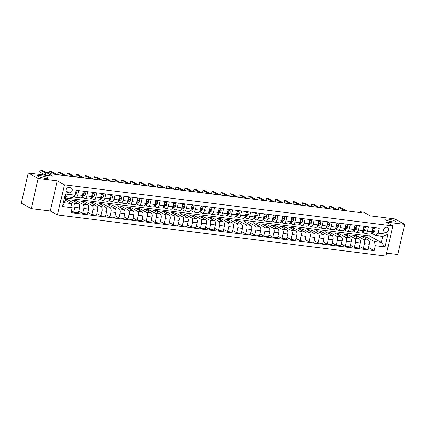 <?xml version="1.0" encoding="UTF-8"?>
<svg xmlns="http://www.w3.org/2000/svg" width="426" height="426" viewBox="0 0 426 426"><rect width="100%" height="100%" fill="white"/><g stroke="black" fill="none" stroke-linecap="round" stroke-linejoin="round"><path stroke-width="0.64" d="M385.482 219.875A5.426 0.921 -167 0 1 384.827 219.236A5.426 0.921 -167 0 1 388.901 219.262A5.426 0.921 -167 0 1 394.753 221.035A5.426 0.921 -167 0 1 395.403 221.674A5.426 0.921 -167 0 1 391.334 221.648A5.426 0.921 -167 0 1 385.482 219.875M38.202 176.385A5.426 0.921 -167 0 1 37.552 175.746A5.426 0.921 -167 0 1 41.62 175.773A5.426 0.921 -167 0 1 47.472 177.546A5.426 0.921 -167 0 1 48.127 178.19A5.426 0.921 -167 0 1 44.054 178.164A5.426 0.921 -167 0 1 38.202 176.385M386.606 227.266A2.716 2.29 118.8 0 0 383.815 229.161A2.716 2.29 118.8 0 0 384.699 232.25A2.716 2.29 118.8 0 0 385.402 232.474A2.716 2.29 118.8 0 0 388.198 230.572A2.716 2.29 118.8 0 0 387.309 227.489A2.716 2.29 118.8 0 0 386.606 227.266M386.6 253.124L397.746 254.519L404.7 224.395L394.726 218.921L370.285 215.86L363.5 212.137L359.879 211.685L359.688 212.505M57.467 214.949L385.913 256.079L392.868 225.956L64.422 184.825L57.467 214.949L50.284 211.008L57.238 180.885L38.228 178.505L31.274 208.628L50.284 211.008M31.274 208.628L21.3 203.154L28.254 173.031L52.696 176.087L45.917 172.365L45.273 175.161M38.228 178.505L28.254 173.031M45.917 172.365L49.538 172.823L51.53 173.915L361.871 212.776L359.879 211.685M67.766 192.616L69.358 192.813A2.631 2.221 118.8 0 0 72.063 190.976A2.631 2.221 118.8 0 0 71.206 187.988A2.631 2.221 118.8 0 0 70.524 187.765L68.932 187.568A2.631 2.221 118.8 0 0 66.227 189.41A2.631 2.221 118.8 0 0 67.084 192.398A2.631 2.221 118.8 0 0 67.766 192.616L66.531 191.94M72.17 207.744L62.393 206.519L65.29 193.979L75.067 195.204L72.718 197.584L65.838 196.721L64.448 202.749L71.328 203.612L72.17 207.744L71.035 212.67L374.135 250.621L368.49 247.527M65.545 197.983L369.736 236.079L381.307 242.426L382.697 236.403L375.817 235.541L378.166 233.16L379.305 228.235L76.206 190.278L75.067 195.204M378.166 233.16L387.942 234.385L385.051 246.92L375.269 245.695L374.135 250.621M57.238 180.885L64.422 184.825M404.7 224.395L385.69 222.01L392.868 225.956M375.817 235.541L371.642 233.246M368.415 226.872L367.436 231.105A3.392 1.725 97.1 0 1 365.417 233.597A3.392 1.725 97.1 0 1 365.087 233.485L362.59 232.117M359.363 225.737L358.383 229.971A3.392 1.725 97.1 0 1 356.365 232.463A3.392 1.725 97.1 0 1 356.035 232.351L353.537 230.983M350.31 224.603L349.331 228.837A3.392 1.725 97.1 0 1 347.312 231.329A3.392 1.725 97.1 0 1 346.982 231.222L344.48 229.848M341.258 223.469L340.278 227.708A3.392 1.725 97.1 0 1 338.26 230.194A3.392 1.725 97.1 0 1 337.93 230.088L335.427 228.714M332.2 222.335L331.226 226.573A3.392 1.725 97.1 0 1 329.207 229.06A3.392 1.725 97.1 0 1 328.877 228.954L326.375 227.58M323.148 221.2L322.173 225.439A3.392 1.725 97.1 0 1 320.155 227.926A3.392 1.725 97.1 0 1 319.825 227.819L317.322 226.446M314.095 220.066L313.115 224.305A3.392 1.725 97.1 0 1 311.102 226.792A3.392 1.725 97.1 0 1 310.772 226.685L308.27 225.311M305.043 218.932L304.063 223.171A3.392 1.725 97.1 0 1 302.05 225.663A3.392 1.725 97.1 0 1 301.714 225.551L299.217 224.177M295.99 217.803L295.01 222.037A3.392 1.725 97.1 0 1 292.992 224.529A3.392 1.725 97.1 0 1 292.662 224.417L290.165 223.043M286.938 216.669L285.958 220.902A3.392 1.725 97.1 0 1 283.94 223.394A3.392 1.725 97.1 0 1 283.61 223.283L281.112 221.914M277.885 215.535L276.905 219.768A3.392 1.725 97.1 0 1 274.887 222.26A3.392 1.725 97.1 0 1 274.557 222.148L272.054 220.78M268.833 214.4L267.853 218.634A3.392 1.725 97.1 0 1 265.835 221.126A3.392 1.725 97.1 0 1 265.505 221.019L263.002 219.646M259.775 213.266L258.8 217.505A3.392 1.725 97.1 0 1 256.782 219.992A3.392 1.725 97.1 0 1 256.452 219.885L253.949 218.511M250.722 212.132L249.748 216.371A3.392 1.725 97.1 0 1 247.73 218.857A3.392 1.725 97.1 0 1 247.399 218.751L244.897 217.377M241.67 210.998L240.695 215.236A3.392 1.725 97.1 0 1 238.677 217.723A3.392 1.725 97.1 0 1 238.347 217.617L235.844 216.243M232.617 209.864L231.637 214.102A3.392 1.725 97.1 0 1 229.625 216.589A3.392 1.725 97.1 0 1 229.294 216.483L226.792 215.109M223.565 208.729L222.585 212.968A3.392 1.725 97.1 0 1 220.567 215.455A3.392 1.725 97.1 0 1 220.237 215.348L217.739 213.974M214.512 207.6L213.532 211.834A3.392 1.725 97.1 0 1 211.514 214.326A3.392 1.725 97.1 0 1 211.184 214.214L208.687 212.84M205.46 206.466L204.48 210.7A3.392 1.725 97.1 0 1 202.462 213.192A3.392 1.725 97.1 0 1 202.132 213.08L199.634 211.711M196.407 205.332L195.427 209.565A3.392 1.725 97.1 0 1 193.409 212.057A3.392 1.725 97.1 0 1 193.079 211.946L190.576 210.577M187.349 204.198L186.375 208.431A3.392 1.725 97.1 0 1 184.357 210.923A3.392 1.725 97.1 0 1 184.027 210.811L181.524 209.443M178.297 203.064L177.322 207.297A3.392 1.725 97.1 0 1 175.304 209.789A3.392 1.725 97.1 0 1 174.974 209.683L172.471 208.309M169.244 201.929L168.27 206.168A3.392 1.725 97.1 0 1 166.252 208.655A3.392 1.725 97.1 0 1 165.922 208.548L163.419 207.174M160.192 200.795L159.212 205.034A3.392 1.725 97.1 0 1 157.199 207.521A3.392 1.725 97.1 0 1 156.869 207.414L154.366 206.04M151.139 199.661L150.16 203.9A3.392 1.725 97.1 0 1 148.147 206.386A3.392 1.725 97.1 0 1 147.811 206.28L145.314 204.906M142.087 198.527L141.107 202.765A3.392 1.725 97.1 0 1 139.089 205.252A3.392 1.725 97.1 0 1 138.759 205.146L136.261 203.772M133.034 197.392L132.055 201.631A3.392 1.725 97.1 0 1 130.036 204.123A3.392 1.725 97.1 0 1 129.706 204.011L127.209 202.638M123.982 196.264L123.002 200.497A3.392 1.725 97.1 0 1 120.984 202.989A3.392 1.725 97.1 0 1 120.654 202.877L118.151 201.503M114.929 195.129L113.95 199.363A3.392 1.725 97.1 0 1 111.931 201.855A3.392 1.725 97.1 0 1 111.601 201.743L109.099 200.374M105.872 193.995L104.897 198.228A3.392 1.725 97.1 0 1 102.879 200.721A3.392 1.725 97.1 0 1 102.549 200.609L100.046 199.24M96.819 192.861L95.845 197.094A3.392 1.725 97.1 0 1 93.826 199.586A3.392 1.725 97.1 0 1 93.496 199.48L90.994 198.106M87.767 191.727L86.792 195.965A3.392 1.725 97.1 0 1 84.774 198.452A3.392 1.725 97.1 0 1 84.444 198.346L81.941 196.972M78.714 190.592L77.734 194.831A3.392 1.725 97.1 0 1 75.721 197.318A3.392 1.725 97.1 0 1 75.391 197.211L73.895 196.391M369.736 236.079L370.173 234.188M65.045 200.161L71.328 203.612M65.263 199.219L67.095 199.448L73.996 203.234A3.392 1.725 97.1 0 1 74.843 207.366L73.703 212.292L71.414 211.035M75.769 202.217L76.147 200.582L71.802 200.039L78.704 203.825A3.392 1.725 97.1 0 1 79.55 207.957L78.411 212.883L73.703 212.292M76.147 200.582L83.049 204.368A3.392 1.725 97.1 0 1 83.895 208.5L82.756 213.426L78.789 211.248M84.827 203.346L85.2 201.716L80.855 201.168L87.756 204.959A3.392 1.725 97.1 0 1 88.603 209.091L87.463 214.017L82.756 213.426M85.2 201.716L92.107 205.502A3.392 1.725 97.1 0 1 92.948 209.635L91.808 214.56L87.841 212.382M93.88 204.48L94.252 202.851L89.907 202.302L96.814 206.093A3.392 1.725 97.1 0 1 97.655 210.226L96.521 215.151L91.808 214.56M94.252 202.851L101.159 206.637A3.392 1.725 97.1 0 1 102 210.769L100.866 215.694L96.894 213.517M102.932 205.614L103.31 203.979L98.965 203.436L105.866 207.228A3.392 1.725 97.1 0 1 106.708 211.36L105.573 216.286L100.866 215.694M103.31 203.979L110.212 207.771A3.392 1.725 97.1 0 1 111.053 211.903L109.919 216.829L105.946 214.651M111.985 206.748L112.363 205.114L108.018 204.571L114.919 208.357A3.392 1.725 97.1 0 1 115.76 212.494L114.626 217.42L109.919 216.829M112.363 205.114L119.264 208.905A3.392 1.725 97.1 0 1 120.105 213.037L118.971 217.963L115.004 215.785M121.037 207.883L121.415 206.248L117.07 205.705L123.971 209.491A3.392 1.725 97.1 0 1 124.813 213.623L123.678 218.549L118.971 217.963M121.415 206.248L128.317 210.039A3.392 1.725 97.1 0 1 129.163 214.171L128.024 219.097L124.057 216.919M130.09 209.017L130.468 207.382L126.123 206.839L133.024 210.625A3.392 1.725 97.1 0 1 133.87 214.757L132.731 219.683L128.024 219.097M130.468 207.382L137.369 211.168A3.392 1.725 97.1 0 1 138.216 215.306L137.076 220.231L133.109 218.053M139.142 210.151L139.52 208.516L135.175 207.973L142.076 211.759A3.392 1.725 97.1 0 1 142.923 215.891L141.783 220.817L137.076 220.231M139.52 208.516L146.422 212.302A3.392 1.725 97.1 0 1 147.268 216.435L146.129 221.36L142.162 219.182M148.195 211.285L148.573 209.651L144.228 209.107L151.129 212.893A3.392 1.725 97.1 0 1 151.975 217.026L150.836 221.951L146.129 221.36M148.573 209.651L155.474 213.437A3.392 1.725 97.1 0 1 156.321 217.569L155.181 222.494L151.214 220.317M157.247 212.42L157.625 210.785L153.28 210.242L160.181 214.028A3.392 1.725 97.1 0 1 161.028 218.16L159.888 223.086L155.181 222.494M157.625 210.785L164.527 214.571A3.392 1.725 97.1 0 1 165.373 218.703L164.234 223.629L160.267 221.451M166.305 213.548L166.678 211.919L162.333 211.376L169.239 215.162A3.392 1.725 97.1 0 1 170.08 219.294L168.941 224.22L164.234 223.629M166.678 211.919L173.584 215.705A3.392 1.725 97.1 0 1 174.426 219.837L173.291 224.763L169.319 222.585M175.358 214.683L175.736 213.053L171.385 212.505L178.292 216.296A3.392 1.725 97.1 0 1 179.133 220.428L177.999 225.354L173.291 224.763M175.736 213.053L182.637 216.839A3.392 1.725 97.1 0 1 183.478 220.972L182.344 225.897L178.372 223.719M184.41 215.817L184.788 214.182L180.443 213.639L187.344 217.43A3.392 1.725 97.1 0 1 188.185 221.563L187.051 226.488L182.344 225.897M184.788 214.182L191.689 217.974A3.392 1.725 97.1 0 1 192.531 222.106L191.396 227.031L187.429 224.853M193.463 216.951L193.841 215.316L189.495 214.773L196.397 218.565A3.392 1.725 97.1 0 1 197.238 222.697L196.104 227.622L191.396 227.031M193.841 215.316L200.742 219.108A3.392 1.725 97.1 0 1 201.583 223.24L200.449 228.166L196.482 225.988M202.515 218.085L202.893 216.451L198.548 215.907L205.449 219.694A3.392 1.725 97.1 0 1 206.296 223.826L205.156 228.757L200.449 228.166M202.893 216.451L209.794 220.242A3.392 1.725 97.1 0 1 210.641 224.374L209.501 229.3L205.534 227.122M211.568 219.22L211.946 217.585L207.6 217.042L214.502 220.828A3.392 1.725 97.1 0 1 215.348 224.96L214.209 229.886L209.501 229.3M211.946 217.585L218.847 221.371A3.392 1.725 97.1 0 1 219.694 225.508L218.554 230.434L214.587 228.256M220.62 220.354L220.998 218.719L216.653 218.176L223.554 221.962A3.392 1.725 97.1 0 1 224.401 226.094L223.261 231.02L218.554 230.434M220.998 218.719L227.899 222.505A3.392 1.725 97.1 0 1 228.746 226.637L227.606 231.563L223.639 229.39M229.673 221.488L230.051 219.853L225.705 219.31L232.607 223.096A3.392 1.725 97.1 0 1 233.453 227.228L232.314 232.154L227.606 231.563M230.051 219.853L236.952 223.639A3.392 1.725 97.1 0 1 237.799 227.772L236.659 232.697L232.692 230.519M238.73 222.622L239.103 220.987L234.758 220.444L241.659 224.23A3.392 1.725 97.1 0 1 242.506 228.363L241.366 233.288L236.659 232.697M239.103 220.987L246.01 224.774A3.392 1.725 97.1 0 1 246.851 228.906L245.711 233.831L241.744 231.653M247.783 223.756L248.156 222.122L243.81 221.579L250.717 225.365A3.392 1.725 97.1 0 1 251.558 229.497L250.424 234.422L245.711 233.831M248.156 222.122L255.062 225.908A3.392 1.725 97.1 0 1 255.904 230.04L254.769 234.966L250.797 232.788M256.835 224.885L257.213 223.256L252.868 222.707L259.769 226.499A3.392 1.725 97.1 0 1 260.611 230.631L259.477 235.557L254.769 234.966M257.213 223.256L264.115 227.042A3.392 1.725 97.1 0 1 264.956 231.174L263.822 236.1L259.855 233.922M265.888 226.02L266.266 224.39L261.921 223.842L268.822 227.633A3.392 1.725 97.1 0 1 269.663 231.765L268.529 236.691L263.822 236.1M266.266 224.39L273.167 228.176A3.392 1.725 97.1 0 1 274.009 232.308L272.874 237.234L268.907 235.056M274.94 227.154L275.318 225.519L270.973 224.976L277.874 228.767A3.392 1.725 97.1 0 1 278.716 232.9L277.582 237.825L272.874 237.234M275.318 225.519L282.22 229.31A3.392 1.725 97.1 0 1 283.066 233.443L281.927 238.368L277.96 236.19M283.993 228.288L284.371 226.653L280.026 226.11L286.927 229.896A3.392 1.725 97.1 0 1 287.774 234.034L286.634 238.959L281.927 238.368M284.371 226.653L291.272 230.445A3.392 1.725 97.1 0 1 292.119 234.577L290.979 239.503L287.012 237.325M293.045 229.422L293.423 227.788L289.078 227.244L295.979 231.03A3.392 1.725 97.1 0 1 296.826 235.163L295.687 240.088L290.979 239.503M293.423 227.788L300.325 231.579A3.392 1.725 97.1 0 1 301.171 235.711L300.032 240.637L296.065 238.459M302.098 230.557L302.476 228.922L298.131 228.379L305.032 232.165A3.392 1.725 97.1 0 1 305.879 236.297L304.739 241.222L300.032 240.637M302.476 228.922L309.377 232.708A3.392 1.725 97.1 0 1 310.224 236.84L309.084 241.771L305.117 239.593M311.15 231.691L311.528 230.056L307.183 229.513L314.084 233.299A3.392 1.725 97.1 0 1 314.931 237.431L313.792 242.357L309.084 241.771M311.528 230.056L318.435 233.842A3.392 1.725 97.1 0 1 319.276 237.974L318.137 242.9L314.17 240.722M320.208 232.825L320.581 231.19L316.236 230.647L323.142 234.433A3.392 1.725 97.1 0 1 323.984 238.565L322.849 243.491L318.137 242.9M320.581 231.19L327.488 234.976A3.392 1.725 97.1 0 1 328.329 239.108L327.195 244.034L323.222 241.856M329.261 233.959L329.639 232.324L325.288 231.781L332.195 235.567A3.392 1.725 97.1 0 1 333.036 239.7L331.902 244.625L327.195 244.034M329.639 232.324L336.54 236.11A3.392 1.725 97.1 0 1 337.381 240.243L336.247 245.168L332.275 242.99M338.313 235.088L338.691 233.459L334.346 232.91L341.247 236.702A3.392 1.725 97.1 0 1 342.089 240.834L340.954 245.759L336.247 245.168M338.691 233.459L345.592 237.245A3.392 1.725 97.1 0 1 346.434 241.377L345.3 246.303L341.332 244.125M347.366 236.222L347.744 234.593L343.399 234.044L350.3 237.836A3.392 1.725 97.1 0 1 351.141 241.968L350.007 246.894L345.3 246.303M347.744 234.593L354.645 238.379A3.392 1.725 97.1 0 1 355.486 242.511L354.352 247.437L350.385 245.259M356.418 237.357L356.796 235.722L352.451 235.179L359.352 238.97A3.392 1.725 97.1 0 1 360.199 243.102L359.059 248.028L354.352 247.437M356.796 235.722L363.697 239.513A3.392 1.725 97.1 0 1 364.544 243.645L363.405 248.571L359.438 246.393M365.471 238.491L365.849 236.856L361.504 236.313L368.405 240.099A3.392 1.725 97.1 0 1 369.251 244.236L368.112 249.162L363.405 248.571M365.849 236.856L374.427 241.563L381.307 242.426L385.051 246.92M66.717 201.083L67.095 199.448M83.421 191.183L82.442 195.417A3.392 1.725 97.1 0 1 80.429 197.909L75.721 197.318M92.474 192.318L91.499 196.551A3.392 1.725 97.1 0 1 89.481 199.043L84.774 198.452M101.526 193.452L100.552 197.685A3.392 1.725 97.1 0 1 98.534 200.177L93.826 199.586M110.579 194.586L109.604 198.82A3.392 1.725 97.1 0 1 107.586 201.312L102.879 200.721M119.637 195.715L118.657 199.954A3.392 1.725 97.1 0 1 116.639 202.441L111.931 201.855M128.689 196.849L127.709 201.088A3.392 1.725 97.1 0 1 125.691 203.575L120.984 202.989M137.742 197.983L136.762 202.222A3.392 1.725 97.1 0 1 134.744 204.709L130.036 204.123M146.794 199.118L145.814 203.356A3.392 1.725 97.1 0 1 143.796 205.843L139.089 205.252M155.847 200.252L154.867 204.485A3.392 1.725 97.1 0 1 152.854 206.977L148.147 206.386M164.899 201.386L163.925 205.62A3.392 1.725 97.1 0 1 161.907 208.112L157.199 207.521M173.952 202.52L172.977 206.754A3.392 1.725 97.1 0 1 170.959 209.246L166.252 208.655M183.004 203.655L182.03 207.888A3.392 1.725 97.1 0 1 180.012 210.38L175.304 209.789M192.062 204.789L191.082 209.022A3.392 1.725 97.1 0 1 189.064 211.514L184.357 210.923M201.115 205.918L200.135 210.156A3.392 1.725 97.1 0 1 198.117 212.649L193.409 212.057M210.167 207.052L209.187 211.291A3.392 1.725 97.1 0 1 207.169 213.777L202.462 213.192M219.22 208.186L218.24 212.425A3.392 1.725 97.1 0 1 216.222 214.912L211.514 214.326M228.272 209.32L227.292 213.559A3.392 1.725 97.1 0 1 225.279 216.046L220.567 215.455M237.325 210.455L236.345 214.693A3.392 1.725 97.1 0 1 234.332 217.18L229.625 216.589M246.377 211.589L245.403 215.822A3.392 1.725 97.1 0 1 243.384 218.314L238.677 217.723M255.43 212.723L254.455 216.956A3.392 1.725 97.1 0 1 252.437 219.449L247.73 218.857M264.487 213.857L263.508 218.091A3.392 1.725 97.1 0 1 261.489 220.583L256.782 219.992M273.54 214.992L272.56 219.225A3.392 1.725 97.1 0 1 270.542 221.717L265.835 221.126M282.592 216.126L281.613 220.359A3.392 1.725 97.1 0 1 279.594 222.851L274.887 222.26M291.645 217.255L290.665 221.493A3.392 1.725 97.1 0 1 288.647 223.98L283.94 223.394M300.697 218.389L299.718 222.628A3.392 1.725 97.1 0 1 297.699 225.114L292.992 224.529M309.75 219.523L308.77 223.762A3.392 1.725 97.1 0 1 306.757 226.249L302.05 225.663M318.802 220.657L317.828 224.896A3.392 1.725 97.1 0 1 315.81 227.383L311.102 226.792M327.855 221.792L326.88 226.025A3.392 1.725 97.1 0 1 324.862 228.517L320.155 227.926M336.907 222.926L335.933 227.159A3.392 1.725 97.1 0 1 333.915 229.651L329.207 229.06M345.965 224.06L344.985 228.293A3.392 1.725 97.1 0 1 342.967 230.785L338.26 230.194M355.018 225.194L354.038 229.428A3.392 1.725 97.1 0 1 352.02 231.92L347.312 231.329M364.07 226.328L363.09 230.562A3.392 1.725 97.1 0 1 361.072 233.054L356.365 232.463M375.269 245.695L374.427 241.563M373.123 227.457L372.143 231.696A3.392 1.725 97.1 0 1 370.125 234.183L365.417 233.597M65.838 196.721L65.29 193.979M64.448 202.749L62.393 206.519M387.942 234.385L382.697 236.403M66.2 189.479A2.631 2.221 118.8 0 0 67.106 188.164M75.998 191.162L76.339 192.84A2.247 1.145 97.1 0 1 75.455 194.341L75.237 194.474M45.763 173.036L40.087 169.921L41.897 170.15L45.949 172.37M45.289 175.07L39.618 171.955L40.087 169.921L39.618 171.955M83.23 192.025L85.046 192.254L85.392 193.974A2.247 1.145 97.1 0 1 84.508 195.475L82.372 196.764A6.486 3.301 97.1 0 1 81.803 197.014M85.046 192.254L83.278 191.812M55.188 174.372L49.139 171.055L50.95 171.284L56.999 174.601M82.351 195.774L83.134 195.305A2.247 1.145 -82.9 0 0 83.826 194.384L83.682 193.91M82.553 194.943A2.247 1.145 97.1 0 0 82.958 194.277L83.826 194.384L83.251 194.07A1.145 0.58 97.1 0 1 83.054 194.261L82.932 194.336M49.139 171.055L48.756 172.722L49.139 171.055M92.282 193.159L94.098 193.388L94.444 195.108A2.247 1.145 97.1 0 1 93.56 196.61L91.425 197.898A6.486 3.301 97.1 0 1 90.855 198.149M94.098 193.388L92.33 192.946M64.241 175.507L58.192 172.189L60.002 172.418L66.051 175.736M91.404 196.908L92.186 196.434A2.247 1.145 -82.9 0 0 92.879 195.518L92.735 195.044M91.606 196.077A2.247 1.145 97.1 0 0 92.011 195.412L92.879 195.518L92.304 195.204A1.145 0.58 97.1 0 1 92.107 195.396L91.984 195.47M58.825 174.83L57.723 174.223L58.192 172.189L57.723 174.223M101.335 194.293L103.151 194.522L103.497 196.242A2.247 1.145 97.1 0 1 102.613 197.744L100.483 199.033A6.486 3.301 97.1 0 1 99.908 199.283M103.151 194.522L101.383 194.08M73.293 176.641L67.244 173.323L69.055 173.547L75.104 176.87M100.456 198.042L101.239 197.568A2.247 1.145 -82.9 0 0 101.931 196.652L101.787 196.178M100.658 197.211A2.247 1.145 97.1 0 0 101.063 196.546L101.931 196.652L101.356 196.338A1.145 0.58 97.1 0 1 101.159 196.53L101.037 196.599M67.878 175.965L66.775 175.358L67.244 173.323L66.775 175.358M110.387 195.427L112.203 195.656L112.555 197.376A2.247 1.145 97.1 0 1 111.665 198.878L109.535 200.161A6.486 3.301 97.1 0 1 108.96 200.417M112.203 195.656L110.435 195.215M82.346 177.775L76.302 174.458L78.112 174.681L84.156 177.999M109.509 199.176L110.291 198.702A2.247 1.145 -82.9 0 0 110.984 197.786L110.84 197.313M109.711 198.346A2.247 1.145 97.1 0 0 110.116 197.675L110.984 197.786L110.414 197.472A1.145 0.58 97.1 0 1 110.212 197.664L110.094 197.733M76.93 177.099L75.828 176.492L76.302 174.458L75.828 176.492M119.44 196.562L121.256 196.791L121.607 198.511A2.247 1.145 97.1 0 1 120.723 200.007L118.588 201.296A6.486 3.301 97.1 0 1 118.013 201.551M121.256 196.791L119.488 196.349M91.398 178.909L85.354 175.592L87.165 175.816L93.209 179.133M118.561 200.311L119.344 199.837A2.247 1.145 -82.9 0 0 120.041 198.921L119.892 198.441M118.763 199.48A2.247 1.145 97.1 0 0 119.168 198.809L120.041 198.921L119.466 198.607A1.145 0.58 97.1 0 1 119.264 198.798L119.147 198.867M85.983 178.228L84.88 177.626L85.354 175.592L84.88 177.626M128.492 197.696L130.308 197.925L130.66 199.64A2.247 1.145 97.1 0 1 129.776 201.141L127.64 202.43A6.486 3.301 97.1 0 1 127.065 202.685M130.308 197.925L128.54 197.483M100.451 180.044L94.407 176.726L96.217 176.95L102.261 180.267M127.619 201.445L128.396 200.971A2.247 1.145 -82.9 0 0 129.094 200.055L128.95 199.576M127.821 200.614A2.247 1.145 97.1 0 0 128.221 199.943L129.094 200.055L128.519 199.741A1.145 0.58 97.1 0 1 128.317 199.932L128.199 200.002M95.035 179.362L93.938 178.76L94.407 176.726L93.938 178.76M137.545 198.83L139.366 199.059L139.712 200.774A2.247 1.145 97.1 0 1 138.828 202.275L136.693 203.564A6.486 3.301 97.1 0 1 136.118 203.82M139.366 199.059L137.593 198.617M109.503 181.178L103.459 177.855L105.27 178.084L111.314 181.401M136.671 202.574L137.449 202.105A2.247 1.145 -82.9 0 0 138.146 201.189L138.003 200.71M136.874 201.748A2.247 1.145 97.1 0 0 137.279 201.077L138.146 201.189L137.571 200.87A1.145 0.58 97.1 0 1 137.369 201.061L137.252 201.136M104.088 180.496L102.991 179.894L103.459 177.855L102.991 179.894M146.597 199.964L148.418 200.188L148.765 201.908A2.247 1.145 97.1 0 1 147.881 203.41L145.745 204.698A6.486 3.301 97.1 0 1 145.17 204.954M148.418 200.188L146.65 199.751M118.556 182.307L112.512 178.989L114.322 179.218L120.366 182.536M145.724 203.708L146.507 203.239A2.247 1.145 -82.9 0 0 147.199 202.318L147.055 201.844M145.926 202.882A2.247 1.145 97.1 0 0 146.331 202.212L147.199 202.318L146.624 202.004A1.145 0.58 97.1 0 1 146.422 202.196L146.304 202.27M113.146 181.63L112.043 181.029L112.512 178.989L112.043 181.029M155.65 201.099L157.471 201.322L157.817 203.042A2.247 1.145 97.1 0 1 156.933 204.544L154.798 205.833A6.486 3.301 97.1 0 1 154.223 206.088M157.471 201.322L155.703 200.88M127.614 183.441L121.564 180.123L123.375 180.352L129.424 183.67M154.776 204.842L155.559 204.374A2.247 1.145 -82.9 0 0 156.251 203.452L156.108 202.978M154.979 204.017A2.247 1.145 97.1 0 0 155.383 203.346L156.251 203.452L155.676 203.138A1.145 0.58 97.1 0 1 155.479 203.33L155.357 203.404M122.198 182.765L121.096 182.163L121.564 180.123L121.096 182.163M164.708 202.228L166.523 202.456L166.87 204.176A2.247 1.145 97.1 0 1 165.986 205.678L163.85 206.967A6.486 3.301 97.1 0 1 163.28 207.217M166.523 202.456L164.755 202.015M136.666 184.575L130.617 181.258L132.427 181.487L138.477 184.804M163.829 205.976L164.612 205.508A2.247 1.145 -82.9 0 0 165.304 204.586L165.16 204.113M164.031 205.146A2.247 1.145 97.1 0 0 164.436 204.48L165.304 204.586L164.729 204.272A1.145 0.58 97.1 0 1 164.532 204.464L164.409 204.539M131.251 183.899L130.148 183.292L130.617 181.258L130.148 183.292M173.76 203.362L175.576 203.591L175.922 205.311A2.247 1.145 97.1 0 1 175.038 206.812L172.908 208.101A6.486 3.301 97.1 0 1 172.333 208.351M175.576 203.591L173.808 203.149M145.719 185.709L139.669 182.392L141.48 182.621L147.529 185.938M172.881 207.111L173.664 206.637A2.247 1.145 -82.9 0 0 174.356 205.721L174.213 205.247M173.084 206.28A2.247 1.145 97.1 0 0 173.488 205.614L174.356 205.721L173.781 205.407A1.145 0.58 97.1 0 1 173.584 205.598L173.462 205.673M140.303 185.033L139.201 184.426L139.669 182.392L139.201 184.426M182.813 204.496L184.628 204.725L184.975 206.445A2.247 1.145 97.1 0 1 184.091 207.947L181.961 209.235A6.486 3.301 97.1 0 1 181.385 209.485M184.628 204.725L182.86 204.283M154.771 186.844L148.727 183.526L150.538 183.755L156.582 187.073M181.934 208.245L182.717 207.771A2.247 1.145 -82.9 0 0 183.409 206.855L183.265 206.381M182.136 207.414A2.247 1.145 97.1 0 0 182.541 206.748L183.409 206.855L182.839 206.541A1.145 0.58 97.1 0 1 182.637 206.732L182.514 206.802M149.356 186.167L148.253 185.56L148.727 183.526L148.253 185.56M191.865 205.63L193.681 205.859L194.032 207.579A2.247 1.145 97.1 0 1 193.148 209.081L191.013 210.364A6.486 3.301 97.1 0 1 190.438 210.62M193.681 205.859L191.913 205.417M163.824 187.978L157.78 184.66L159.59 184.884L165.634 188.201M190.986 209.379L191.769 208.905A2.247 1.145 -82.9 0 0 192.461 207.989L192.318 207.515M191.189 208.548A2.247 1.145 97.1 0 0 191.594 207.877L192.461 207.989L191.892 207.675A1.145 0.58 97.1 0 1 191.689 207.867L191.572 207.936M158.408 187.302L157.306 186.695L157.78 184.66L157.306 186.695M200.918 206.764L202.733 206.993L203.085 208.713A2.247 1.145 97.1 0 1 202.201 210.215L200.066 211.498A6.486 3.301 97.1 0 1 199.49 211.754M202.733 206.993L200.965 206.551M172.876 189.112L166.832 185.795L168.643 186.018L174.687 189.336M200.044 210.513L200.822 210.039A2.247 1.145 -82.9 0 0 201.519 209.123L201.37 208.649M200.247 209.683A2.247 1.145 97.1 0 0 200.646 209.012L201.519 209.123L200.944 208.809A1.145 0.58 97.1 0 1 200.742 209.001L200.625 209.07M167.461 188.43L166.364 187.829L166.832 185.795L166.364 187.829M209.97 207.899L211.786 208.128L212.137 209.842A2.247 1.145 97.1 0 1 211.253 211.344L209.118 212.633A6.486 3.301 97.1 0 1 208.543 212.888M211.786 208.128L210.018 207.686M181.929 190.246L175.885 186.929L177.695 187.152L183.739 190.47M209.097 211.647L209.874 211.174A2.247 1.145 -82.9 0 0 210.572 210.258L210.428 209.778M209.299 210.817A2.247 1.145 97.1 0 0 209.704 210.146L210.572 210.258L209.997 209.943A1.145 0.58 97.1 0 1 209.794 210.135L209.677 210.204M176.513 189.565L175.416 188.963L175.885 186.929L175.416 188.963M219.023 209.033L220.844 209.262L221.19 210.976A2.247 1.145 97.1 0 1 220.306 212.478L218.171 213.767A6.486 3.301 97.1 0 1 217.595 214.022M220.844 209.262L219.076 208.82M190.981 191.38L184.937 188.063L186.748 188.287L192.792 191.604M218.149 212.782L218.927 212.308A2.247 1.145 -82.9 0 0 219.624 211.392L219.481 210.913M218.352 211.951A2.247 1.145 97.1 0 0 218.756 211.28L219.624 211.392L219.049 211.072A1.145 0.58 97.1 0 1 218.847 211.264L218.73 211.339M185.571 190.699L184.469 190.097L184.937 188.063L184.469 190.097M228.075 210.167L229.896 210.391L230.242 212.111A2.247 1.145 97.1 0 1 229.358 213.612L227.223 214.901A6.486 3.301 97.1 0 1 226.648 215.157M229.896 210.391L228.128 209.954M200.034 192.509L193.99 189.192L195.8 189.421L201.844 192.738M227.202 213.911L227.985 213.442A2.247 1.145 -82.9 0 0 228.677 212.526L228.533 212.047M227.404 213.085A2.247 1.145 97.1 0 0 227.809 212.414L228.677 212.526L228.102 212.207A1.145 0.58 97.1 0 1 227.905 212.398L227.782 212.473M194.623 191.833L193.521 191.231L193.99 189.192L193.521 191.231M237.133 211.301L238.949 211.525L239.295 213.245A2.247 1.145 97.1 0 1 238.411 214.747L236.276 216.035A6.486 3.301 97.1 0 1 235.706 216.291M238.949 211.525L237.181 211.088M209.091 193.644L203.042 190.326L204.853 190.555L210.902 193.873M236.254 215.045L237.037 214.576A2.247 1.145 -82.9 0 0 237.729 213.655L237.586 213.181M236.457 214.219A2.247 1.145 97.1 0 0 236.861 213.548L237.729 213.655L237.154 213.341A1.145 0.58 97.1 0 1 236.957 213.532L236.835 213.607M203.676 192.967L202.574 192.366L203.042 190.326L202.574 192.366M246.185 212.43L248.001 212.659L248.347 214.379A2.247 1.145 97.1 0 1 247.463 215.881L245.333 217.169A6.486 3.301 97.1 0 1 244.758 217.42M248.001 212.659L246.233 212.217M218.144 194.778L212.095 191.46L213.905 191.689L219.954 195.007M245.307 216.179L246.09 215.71A2.247 1.145 -82.9 0 0 246.782 214.789L246.638 214.315M245.509 215.348A2.247 1.145 97.1 0 0 245.914 214.683L246.782 214.789L246.207 214.475A1.145 0.58 97.1 0 1 246.01 214.667L245.887 214.741M212.728 194.102L211.626 193.495L212.095 191.46L211.626 193.495M255.238 213.564L257.054 213.793L257.4 215.513A2.247 1.145 97.1 0 1 256.516 217.015L254.386 218.304A6.486 3.301 97.1 0 1 253.811 218.554M257.054 213.793L255.286 213.351M227.196 195.912L221.147 192.595L222.963 192.824L229.007 196.141M254.359 217.313L255.142 216.845A2.247 1.145 -82.9 0 0 255.834 215.923L255.691 215.45M254.562 216.483A2.247 1.145 97.1 0 0 254.966 215.817L255.834 215.923L255.265 215.609A1.145 0.58 97.1 0 1 255.062 215.801L254.94 215.875M221.781 195.236L220.679 194.629L221.147 192.595L220.679 194.629M264.29 214.699L266.106 214.928L266.458 216.648A2.247 1.145 97.1 0 1 265.574 218.149L263.438 219.438A6.486 3.301 97.1 0 1 262.863 219.688M266.106 214.928L264.338 214.486M236.249 197.046L230.205 193.729L232.016 193.958L238.059 197.275M263.412 218.447L264.195 217.974A2.247 1.145 -82.9 0 0 264.887 217.058L264.743 216.584M263.614 217.617A2.247 1.145 97.1 0 0 264.019 216.951L264.887 217.058L264.317 216.743A1.145 0.58 97.1 0 1 264.115 216.935L263.998 217.004M230.833 196.37L229.731 195.763L230.205 193.729L229.731 195.763M273.343 215.833L275.159 216.062L275.51 217.782A2.247 1.145 97.1 0 1 274.626 219.284L272.491 220.572A6.486 3.301 97.1 0 1 271.916 220.822M275.159 216.062L273.391 215.62M245.301 198.181L239.258 194.863L241.068 195.087L247.112 198.41M272.464 219.582L273.247 219.108A2.247 1.145 -82.9 0 0 273.945 218.192L273.796 217.718M272.672 218.751A2.247 1.145 97.1 0 0 273.071 218.085L273.945 218.192L273.37 217.878A1.145 0.58 97.1 0 1 273.167 218.069L273.05 218.139M239.886 197.504L238.784 196.897L239.258 194.863L238.784 196.897M282.395 216.967L284.211 217.196L284.563 218.916A2.247 1.145 97.1 0 1 283.679 220.418L281.543 221.701A6.486 3.301 97.1 0 1 280.968 221.957M284.211 217.196L282.443 216.754M254.354 199.315L248.31 195.997L250.121 196.221L256.164 199.538M281.522 220.716L282.3 220.242A2.247 1.145 -82.9 0 0 282.997 219.326L282.853 218.852M281.724 219.885A2.247 1.145 97.1 0 0 282.124 219.214L282.997 219.326L282.422 219.012A1.145 0.58 97.1 0 1 282.22 219.204L282.103 219.273M248.938 198.633L247.841 198.031L248.31 195.997L247.841 198.031M291.448 218.101L293.269 218.33L293.615 220.05A2.247 1.145 97.1 0 1 292.731 221.547L290.596 222.835A6.486 3.301 97.1 0 1 290.021 223.091M293.269 218.33L291.501 217.888M263.406 200.449L257.363 197.131L259.173 197.355L265.217 200.673M290.575 221.85L291.352 221.376A2.247 1.145 -82.9 0 0 292.05 220.46L291.906 219.981M290.777 221.019A2.247 1.145 97.1 0 0 291.182 220.349L292.05 220.46L291.475 220.146A1.145 0.58 97.1 0 1 291.272 220.338L291.155 220.407M257.991 199.767L256.894 199.166L257.363 197.131L256.894 199.166M300.5 219.236L302.322 219.465L302.668 221.179A2.247 1.145 97.1 0 1 301.784 222.681L299.648 223.97A6.486 3.301 97.1 0 1 299.073 224.225M302.322 219.465L300.554 219.023M272.459 201.583L266.415 198.266L268.226 198.489L274.269 201.807M299.627 222.984L300.41 222.51A2.247 1.145 -82.9 0 0 301.102 221.595L300.958 221.115M299.829 222.154A2.247 1.145 97.1 0 0 300.234 221.483L301.102 221.595L300.527 221.275A1.145 0.58 97.1 0 1 300.33 221.467L300.208 221.541M267.049 200.902L265.946 200.3L266.415 198.266L265.946 200.3M309.553 220.37L311.374 220.593L311.72 222.313A2.247 1.145 97.1 0 1 310.836 223.815L308.701 225.104A6.486 3.301 97.1 0 1 308.126 225.359M311.374 220.593L309.606 220.157M281.517 202.717L275.468 199.395L277.278 199.624L283.327 202.941M308.68 224.113L309.462 223.645A2.247 1.145 -82.9 0 0 310.155 222.729L310.011 222.25M308.882 223.288A2.247 1.145 97.1 0 0 309.287 222.617L310.155 222.729L309.58 222.409A1.145 0.58 97.1 0 1 309.382 222.601L309.26 222.676M276.101 202.036L274.999 201.434L275.468 199.395L274.999 201.434M318.611 221.504L320.427 221.728L320.773 223.448A2.247 1.145 97.1 0 1 319.889 224.949L317.753 226.238A6.486 3.301 97.1 0 1 317.184 226.494M320.427 221.728L318.659 221.291M290.569 203.846L284.52 200.529L286.331 200.758L292.38 204.075M317.732 225.248L318.515 224.779A2.247 1.145 -82.9 0 0 319.207 223.858L319.063 223.384M317.934 224.422A2.247 1.145 97.1 0 0 318.339 223.751L319.207 223.858L318.632 223.543A1.145 0.58 97.1 0 1 318.435 223.735L318.313 223.81M285.154 203.17L284.051 202.568L284.52 200.529L284.051 202.568M327.663 222.638L329.479 222.862L329.825 224.582A2.247 1.145 97.1 0 1 328.941 226.084L326.811 227.372A6.486 3.301 97.1 0 1 326.236 227.622M329.479 222.862L327.711 222.42M299.622 204.981L293.573 201.663L295.383 201.892L301.432 205.21M326.785 226.382L327.567 225.913A2.247 1.145 -82.9 0 0 328.26 224.992L328.116 224.518M326.987 225.556A2.247 1.145 97.1 0 0 327.392 224.885L328.26 224.992L327.685 224.678A1.145 0.58 97.1 0 1 327.488 224.869L327.365 224.944M294.206 204.304L293.104 203.697L293.573 201.663L293.104 203.697M336.716 223.767L338.532 223.996L338.883 225.716A2.247 1.145 97.1 0 1 337.994 227.218L335.864 228.506A6.486 3.301 97.1 0 1 335.289 228.757M338.532 223.996L336.764 223.554M308.674 206.115L302.63 202.797L304.441 203.026L310.485 206.344M335.837 227.516L336.62 227.047A2.247 1.145 -82.9 0 0 337.312 226.126L337.168 225.652M336.039 226.685A2.247 1.145 97.1 0 0 336.444 226.02L337.312 226.126L336.742 225.812A1.145 0.58 97.1 0 1 336.54 226.004L336.418 226.078M303.259 205.439L302.156 204.831L302.63 202.797L302.156 204.831M345.768 224.901L347.584 225.13L347.935 226.85A2.247 1.145 97.1 0 1 347.052 228.352L344.916 229.641A6.486 3.301 97.1 0 1 344.341 229.891M347.584 225.13L345.816 224.688M317.727 207.249L311.683 203.932L313.493 204.16L319.537 207.478M344.89 228.65L345.672 228.176A2.247 1.145 -82.9 0 0 346.37 227.26L346.221 226.786M345.092 227.819A2.247 1.145 97.1 0 0 345.497 227.154L346.37 227.26L345.795 226.946A1.145 0.58 97.1 0 1 345.592 227.138L345.475 227.212M312.311 206.573L311.209 205.966L311.683 203.932L311.209 205.966M354.821 226.036L356.637 226.265L356.988 227.985A2.247 1.145 97.1 0 1 356.104 229.486L353.969 230.775A6.486 3.301 97.1 0 1 353.394 231.025M356.637 226.265L354.869 225.823M326.779 208.383L320.735 205.066L322.546 205.289L328.59 208.612M353.947 229.784L354.725 229.31A2.247 1.145 -82.9 0 0 355.422 228.395L355.273 227.921M354.15 228.954A2.247 1.145 97.1 0 0 354.549 228.288L355.422 228.395L354.847 228.08A1.145 0.58 97.1 0 1 354.645 228.272L354.528 228.341M321.364 207.707L320.267 207.1L320.735 205.066L320.267 207.1M363.873 227.17L365.689 227.399L366.04 229.119A2.247 1.145 97.1 0 1 365.157 230.62L363.021 231.904A6.486 3.301 97.1 0 1 362.446 232.159M365.689 227.399L363.921 226.957M335.832 209.517L329.788 206.2L331.598 206.424L337.642 209.741M363 230.919L363.777 230.445A2.247 1.145 -82.9 0 0 364.475 229.529L364.331 229.055M363.202 230.088A2.247 1.145 97.1 0 0 363.607 229.417L364.475 229.529L363.9 229.215A1.145 0.58 97.1 0 1 363.697 229.406L363.58 229.476M330.416 208.841L329.319 208.234L329.788 206.2L329.319 208.234M372.926 228.304L374.747 228.533L375.093 230.253A2.247 1.145 97.1 0 1 374.209 231.755L372.074 233.038A6.486 3.301 97.1 0 1 371.499 233.294M374.747 228.533L372.979 228.091M344.884 210.652L338.84 207.334L340.651 207.558L346.695 210.875M372.052 232.053L372.835 231.579A2.247 1.145 -82.9 0 0 373.527 230.663L373.384 230.184M372.255 231.222A2.247 1.145 97.1 0 0 372.659 230.551L373.527 230.663L372.952 230.349A1.145 0.58 97.1 0 1 372.75 230.541L372.633 230.61M339.474 209.97L338.372 209.368L338.84 207.334L338.372 209.368M78.704 203.825L73.996 203.234M87.756 204.959L83.049 204.368M96.814 206.093L92.107 205.502M105.866 207.228L101.159 206.637M114.919 208.357L110.212 207.771M123.971 209.491L119.264 208.905M133.024 210.625L128.317 210.039M142.076 211.759L137.369 211.168M151.129 212.893L146.422 212.302M160.181 214.028L155.474 213.437M169.239 215.162L164.527 214.571M178.292 216.296L173.584 215.705M187.344 217.43L182.637 216.839M196.397 218.565L191.689 217.974M205.449 219.694L200.742 219.108M214.502 220.828L209.794 220.242M223.554 221.962L218.847 221.371M232.607 223.096L227.899 222.505M241.659 224.23L236.952 223.639M250.717 225.365L246.01 224.774M259.769 226.499L255.062 225.908M268.822 227.633L264.115 227.042M277.874 228.767L273.167 228.176M286.927 229.896L282.22 229.31M295.979 231.03L291.272 230.445M305.032 232.165L300.325 231.579M314.084 233.299L309.377 232.708M323.142 234.433L318.435 233.842M332.195 235.567L327.488 234.976M341.247 236.702L336.54 236.11M350.3 237.836L345.592 237.245M359.352 238.97L354.645 238.379M368.405 240.099L363.697 239.513M79.55 207.957L74.843 207.366M82.442 195.417L77.734 194.831M91.499 196.551L86.792 195.965M88.603 209.091L83.895 208.5M100.552 197.685L95.845 197.094M97.655 210.226L92.948 209.635M109.604 198.82L104.897 198.228M106.708 211.36L102 210.769M118.657 199.954L113.95 199.363M115.76 212.494L111.053 211.903M127.709 201.088L123.002 200.497M124.813 213.623L120.105 213.037M136.762 202.222L132.055 201.631M133.87 214.757L129.163 214.171M145.814 203.356L141.107 202.765M142.923 215.891L138.216 215.306M154.867 204.485L150.16 203.9M151.975 217.026L147.268 216.435M163.925 205.62L159.212 205.034M161.028 218.16L156.321 217.569M172.977 206.754L168.27 206.168M170.08 219.294L165.373 218.703M182.03 207.888L177.322 207.297M179.133 220.428L174.426 219.837M191.082 209.022L186.375 208.431M188.185 221.563L183.478 220.972M200.135 210.156L195.427 209.565M197.238 222.697L192.531 222.106M209.187 211.291L204.48 210.7M206.296 223.826L201.583 223.24M218.24 212.425L213.532 211.834M215.348 224.96L210.641 224.374M227.292 213.559L222.585 212.968M224.401 226.094L219.694 225.508M236.345 214.693L231.637 214.102M233.453 227.228L228.746 226.637M245.403 215.822L240.695 215.236M242.506 228.363L237.799 227.772M254.455 216.956L249.748 216.371M251.558 229.497L246.851 228.906M263.508 218.091L258.8 217.505M260.611 230.631L255.904 230.04M272.56 219.225L267.853 218.634M269.663 231.765L264.956 231.174M281.613 220.359L276.905 219.768M278.716 232.9L274.009 232.308M290.665 221.493L285.958 220.902M287.774 234.034L283.066 233.443M299.718 222.628L295.01 222.037M296.826 235.163L292.119 234.577M308.77 223.762L304.063 223.171M305.879 236.297L301.171 235.711M317.828 224.896L313.115 224.305M314.931 237.431L310.224 236.84M326.88 226.025L322.173 225.439M323.984 238.565L319.276 237.974M335.933 227.159L331.226 226.573M333.036 239.7L328.329 239.108M344.985 228.293L340.278 227.708M342.089 240.834L337.381 240.243M354.038 229.428L349.331 228.837M351.141 241.968L346.434 241.377M363.09 230.562L358.383 229.971M360.199 243.102L355.486 242.511M372.143 231.696L367.436 231.105M369.251 244.236L364.544 243.645M66.089 191.018L69.358 192.813M76.329 192.797L75.642 192.712M85.386 193.931L82.862 193.617M82.372 196.764L81.978 196.711M84.508 195.475L83.134 195.305M94.439 195.065L91.915 194.746M91.425 197.898L91.031 197.845M93.56 196.61L92.186 196.434M103.491 196.2L100.967 195.88M100.483 199.033L100.083 198.979M102.613 197.744L101.239 197.568M112.544 197.334L110.02 197.014M109.535 200.161L109.136 200.113M111.665 198.878L110.291 198.702M121.596 198.463L119.072 198.149M118.588 201.296L118.188 201.248M120.723 200.007L119.344 199.837M130.649 199.597L128.125 199.283M127.64 202.43L127.241 202.382M129.776 201.141L128.396 200.971M139.701 200.731L137.177 200.417M136.693 203.564L136.293 203.516M138.828 202.275L137.449 202.105M148.754 201.865L146.235 201.551M145.745 204.698L145.351 204.65M147.881 203.41L146.507 203.239M157.812 203L155.288 202.685M154.798 205.833L154.404 205.785M156.933 204.544L155.559 204.374M166.864 204.134L164.34 203.82M163.85 206.967L163.456 206.914M165.986 205.678L164.612 205.508M175.917 205.268L173.393 204.949M172.908 208.101L172.509 208.048M175.038 206.812L173.664 206.637M184.969 206.402L182.445 206.083M181.961 209.235L181.561 209.182M184.091 207.947L182.717 207.771M194.022 207.537L191.498 207.217M191.013 210.364L190.614 210.316M193.148 209.081L191.769 208.905M203.074 208.671L200.55 208.351M200.066 211.498L199.666 211.45M202.201 210.215L200.822 210.039M212.127 209.8L209.603 209.485M209.118 212.633L208.719 212.585M211.253 211.344L209.874 211.174M221.179 210.934L218.655 210.62M218.171 213.767L217.771 213.719M220.306 212.478L218.927 212.308M230.232 212.068L227.713 211.754M227.223 214.901L226.829 214.853M229.358 213.612L227.985 213.442M239.29 213.202L236.765 212.888M236.276 216.035L235.882 215.987M238.411 214.747L237.037 214.576M248.342 214.337L245.818 214.022M245.333 217.169L244.934 217.122M247.463 215.881L246.09 215.71M257.395 215.471L254.87 215.157M254.386 218.304L253.987 218.25M256.516 217.015L255.142 216.845M266.447 216.605L263.923 216.286M263.438 219.438L263.039 219.385M265.574 218.149L264.195 217.974M275.5 217.739L272.975 217.42M272.491 220.572L272.092 220.519M274.626 219.284L273.247 219.108M284.552 218.873L282.028 218.554M281.543 221.701L281.144 221.653M283.679 220.418L282.3 220.242M293.605 220.002L291.08 219.688M290.596 222.835L290.197 222.787M292.731 221.547L291.352 221.376M302.657 221.137L300.138 220.822M299.648 223.97L299.254 223.922M301.784 222.681L300.41 222.51M311.715 222.271L309.191 221.957M308.701 225.104L308.307 225.056M310.836 223.815L309.462 223.645M320.767 223.405L318.243 223.091M317.753 226.238L317.359 226.19M319.889 224.949L318.515 224.779M329.82 224.539L327.296 224.225M326.811 227.372L326.412 227.324M328.941 226.084L327.567 225.913M338.872 225.673L336.348 225.359M335.864 228.506L335.464 228.453M337.994 227.218L336.62 227.047M347.925 226.808L345.401 226.488M344.916 229.641L344.517 229.587M347.052 228.352L345.672 228.176M356.977 227.942L354.453 227.622M353.969 230.775L353.569 230.722M356.104 229.486L354.725 229.31M366.03 229.076L363.506 228.757M363.021 231.904L362.622 231.856M365.157 230.62L363.777 230.445M375.082 230.205L372.558 229.891M372.074 233.038L371.68 232.99M374.209 231.755L372.835 231.579"/></g></svg>
